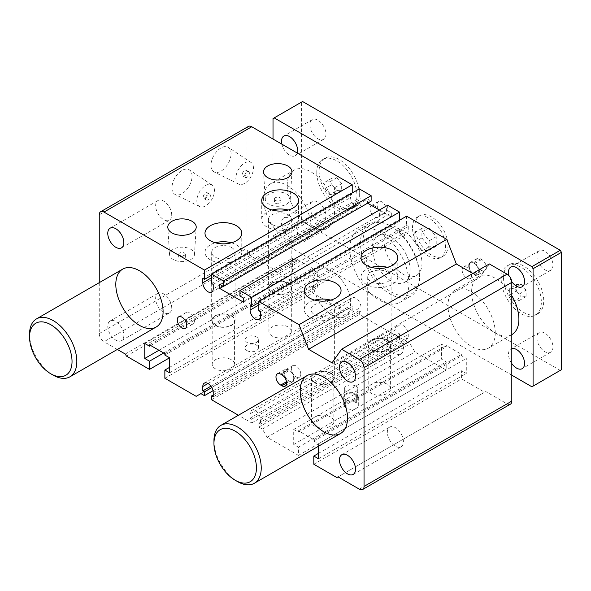 <?xml version="1.0" encoding="UTF-8"?>
<svg xmlns="http://www.w3.org/2000/svg" width="591" height="591" viewBox="0 0 591 591"><rect width="100%" height="100%" fill="white"/><g stroke="black" fill="none" stroke-linecap="round" stroke-linejoin="round"><path stroke-width="0.44" stroke-dasharray="2.96 2.22" d="M300.804 374.162A6.686 3.864 -120 0 0 297.886 367.432A6.686 3.864 -120 0 0 292.73 365.637A6.686 3.864 -120 0 0 292.73 373.357A6.686 3.864 -120 0 0 299.415 377.221A6.686 3.864 -120 0 0 300.804 374.162M293.712 378.255A6.686 3.864 60 0 1 292.323 381.313A6.686 3.864 60 0 1 288.984 380.981A6.686 3.864 60 0 1 284.611 375.093A6.686 3.864 60 0 1 285.638 369.73A6.686 3.864 60 0 1 288.984 370.062A6.686 3.864 60 0 1 293.712 378.255M280.112 200.475A3.347 1.928 180 0 1 281.094 201.834A3.347 1.928 180 0 1 277.748 203.769A3.347 1.928 180 0 1 274.409 201.834A3.347 1.928 180 0 1 276.47 200.054A3.347 1.928 180 0 1 280.112 200.475M184.37 255.748A3.347 1.928 180 0 1 185.345 257.115A3.347 1.928 180 0 1 182.006 259.043A3.347 1.928 180 0 1 178.659 257.115A3.347 1.928 180 0 1 180.72 255.334A3.347 1.928 180 0 1 184.37 255.748M210.374 195.695A3.347 1.928 120 0 0 209.679 194.166A3.347 1.928 120 0 0 206.34 196.094A3.347 1.928 120 0 0 206.34 199.957A3.347 1.928 120 0 0 208.911 199.056A3.347 1.928 120 0 0 210.374 195.695M249.38 173.17A3.347 1.928 120 0 0 248.685 171.641A3.347 1.928 120 0 0 245.346 173.569A3.347 1.928 120 0 0 245.346 177.433A3.347 1.928 120 0 0 247.925 176.539A3.347 1.928 120 0 0 249.38 173.17M355.767 386.1A6.686 3.864 180 0 1 357.725 388.834A6.686 3.864 180 0 1 353.595 392.402A6.686 3.864 180 0 1 346.311 391.56A6.686 3.864 180 0 1 344.354 388.834A6.686 3.864 180 0 1 348.483 385.266A6.686 3.864 180 0 1 355.767 386.1M288.984 370.062L288.393 369.722A6.686 3.864 -120 0 0 285.047 369.39A6.686 3.864 -120 0 0 284.02 374.753A6.686 3.864 -120 0 0 288.393 380.641L289.575 381.328A6.686 3.864 -120 0 0 292.914 381.653A6.686 3.864 -120 0 0 293.941 376.297A6.686 3.864 -120 0 0 289.575 370.409L288.984 370.062M171.715 215.006A11.369 6.56 -120 0 0 166.758 203.57A11.369 6.56 -120 0 0 157.996 200.519A11.369 6.56 -120 0 0 157.996 213.647A11.369 6.56 -120 0 0 169.366 220.214A11.369 6.56 -120 0 0 171.715 215.006M403.409 348.771A11.369 6.56 -120 0 0 398.445 337.328A11.369 6.56 -120 0 0 389.683 334.284A11.369 6.56 -120 0 0 389.683 347.412A11.369 6.56 -120 0 0 401.053 353.972A11.369 6.56 -120 0 0 403.409 348.771M403.409 441.588A11.369 6.56 -120 0 0 398.445 430.145A11.369 6.56 -120 0 0 389.683 427.101A11.369 6.56 -120 0 0 389.683 440.229A11.369 6.56 -120 0 0 401.053 446.789A11.369 6.56 -120 0 0 403.409 441.588M171.715 307.822A11.369 6.56 -120 0 0 166.758 296.387A11.369 6.56 -120 0 0 157.996 293.335A11.369 6.56 -120 0 0 157.996 306.463A11.369 6.56 -120 0 0 169.366 313.031A11.369 6.56 -120 0 0 171.715 307.822M194.417 320.928A6.686 3.864 -120 0 0 191.499 314.198A6.686 3.864 -120 0 0 186.342 312.403A6.686 3.864 -120 0 0 186.342 320.13A6.686 3.864 -120 0 0 193.028 323.986A6.686 3.864 -120 0 0 194.417 320.928M280.112 197.741A3.347 1.928 180 0 1 281.094 199.108A3.347 1.928 180 0 1 277.748 201.036A3.347 1.928 180 0 1 274.409 199.108A3.347 1.928 180 0 1 276.47 197.32A3.347 1.928 180 0 1 280.112 197.741M184.37 253.022A3.347 1.928 180 0 1 185.345 254.389A3.347 1.928 180 0 1 182.006 256.317A3.347 1.928 180 0 1 178.659 254.389A3.347 1.928 180 0 1 180.72 252.601A3.347 1.928 180 0 1 184.37 253.022M208.01 194.328A3.347 1.928 120 0 0 207.315 192.799A3.347 1.928 120 0 0 203.969 194.727A3.347 1.928 120 0 0 203.969 198.591A3.347 1.928 120 0 0 206.547 197.697A3.347 1.928 120 0 0 208.01 194.328M247.016 171.804A3.347 1.928 120 0 0 246.321 170.274A3.347 1.928 120 0 0 242.982 172.21A3.347 1.928 120 0 0 242.982 176.066A3.347 1.928 120 0 0 245.56 175.172A3.347 1.928 120 0 0 247.016 171.804M346.311 399.752A6.686 3.864 0 0 0 353.595 400.587A6.686 3.864 0 0 0 357.725 397.026A6.686 3.864 0 0 0 355.767 394.293A6.686 3.864 0 0 0 348.483 393.458A6.686 3.864 0 0 0 344.354 397.026A6.686 3.864 0 0 0 346.311 399.752L345.72 399.413A6.686 3.864 180 0 1 343.763 396.679A6.686 3.864 180 0 1 347.892 393.118A6.686 3.864 180 0 1 355.176 393.953L356.358 394.633A6.686 3.864 180 0 1 358.316 397.366A6.686 3.864 180 0 1 354.186 400.934A6.686 3.864 180 0 1 346.902 400.092L346.311 399.752M256.472 336.966A6.686 3.864 180 0 1 258.43 339.692A6.686 3.864 180 0 1 254.307 343.26A6.686 3.864 180 0 1 247.016 342.425A6.686 3.864 180 0 1 245.058 339.692A6.686 3.864 180 0 1 249.188 336.131A6.686 3.864 180 0 1 256.472 336.966M123.844 335.466A11.369 6.56 60 0 1 121.487 340.667A11.369 6.56 60 0 1 110.125 334.107A11.369 6.56 60 0 1 110.125 320.979A11.369 6.56 60 0 1 118.88 324.023A11.369 6.56 60 0 1 123.844 335.466M286.561 194.018A12.455 7.195 180 0 1 290.203 199.374A12.455 7.195 180 0 1 277.748 206.296A12.455 7.195 180 0 1 265.3 199.374A12.455 7.195 180 0 1 272.769 192.511A12.455 7.195 180 0 1 286.561 194.018M190.812 249.299A12.455 7.195 180 0 1 194.454 254.655A12.455 7.195 180 0 1 182.006 261.577A12.455 7.195 180 0 1 169.551 254.655A12.455 7.195 180 0 1 177.019 247.792A12.455 7.195 180 0 1 190.812 249.299M214.452 190.605A12.455 7.195 120 0 0 212.103 185.049A12.455 7.195 120 0 0 199.418 192.097A12.455 7.195 120 0 0 199.647 206.606A12.455 7.195 120 0 0 209.162 202.986A12.455 7.195 120 0 0 214.452 190.605M253.465 168.088A12.455 7.195 120 0 0 251.109 162.525A12.455 7.195 120 0 0 238.424 169.573A12.455 7.195 120 0 0 238.661 184.089A12.455 7.195 120 0 0 248.176 180.462A12.455 7.195 120 0 0 253.465 168.088M356.358 402.826L355.176 402.139A6.686 3.864 0 0 0 347.892 401.304A6.686 3.864 0 0 0 343.763 404.872A6.686 3.864 0 0 0 345.72 407.598L346.902 408.285A6.686 3.864 0 0 0 354.186 409.12A6.686 3.864 0 0 0 358.316 405.552A6.686 3.864 0 0 0 356.358 402.826L356.358 394.633M247.016 350.618A6.686 3.864 0 0 0 254.307 351.453A6.686 3.864 0 0 0 258.43 347.885A6.686 3.864 0 0 0 256.472 345.159A6.686 3.864 0 0 0 249.188 344.317A6.686 3.864 0 0 0 245.058 347.885A6.686 3.864 0 0 0 247.016 350.618M231.295 359.69A11.199 6.464 0 0 0 219.091 358.294A11.199 6.464 0 0 0 212.176 364.263A11.199 6.464 0 0 0 223.376 370.734A11.199 6.464 0 0 0 234.575 364.263A11.199 6.464 0 0 0 231.295 359.69M231.295 316.015A11.199 6.464 180 0 1 234.575 320.588A11.199 6.464 180 0 1 223.376 327.052A11.199 6.464 180 0 1 212.176 320.588A11.199 6.464 180 0 1 219.091 314.611A11.199 6.464 180 0 1 231.295 316.015M231.65 315.808A11.702 6.76 180 0 1 235.078 320.588A11.702 6.76 180 0 1 223.376 327.34A11.702 6.76 180 0 1 211.674 320.588A11.702 6.76 180 0 1 218.899 314.346A11.702 6.76 180 0 1 231.65 315.808M387.327 384.261A11.199 6.464 0 0 0 375.122 382.857A11.199 6.464 0 0 0 368.208 388.834A11.199 6.464 0 0 0 379.407 395.298A11.199 6.464 0 0 0 390.607 388.834A11.199 6.464 0 0 0 387.327 384.261M387.327 340.586A11.199 6.464 180 0 1 390.607 345.151A11.199 6.464 180 0 1 379.407 351.623A11.199 6.464 180 0 1 368.208 345.151A11.199 6.464 180 0 1 375.122 339.182A11.199 6.464 180 0 1 387.327 340.586M231.65 247.563A11.702 6.76 180 0 1 235.078 252.335A11.702 6.76 180 0 1 223.376 259.094A11.702 6.76 180 0 1 211.674 252.335A11.702 6.76 180 0 1 218.899 246.1A11.702 6.76 180 0 1 231.65 247.563M387.681 340.379A11.702 6.76 180 0 1 391.109 345.151A11.702 6.76 180 0 1 379.407 351.911A11.702 6.76 180 0 1 367.705 345.151A11.702 6.76 180 0 1 374.93 338.916A11.702 6.76 180 0 1 387.681 340.379M231.391 242.783A18.387 10.616 180 0 1 236.378 244.829A18.387 10.616 180 0 1 241.763 252.335A18.387 10.616 180 0 1 223.376 262.958A18.387 10.616 180 0 1 204.988 252.335A18.387 10.616 180 0 1 215.36 242.783M387.681 272.133A11.702 6.76 180 0 1 391.109 276.906A11.702 6.76 180 0 1 379.407 283.665A11.702 6.76 180 0 1 367.705 276.906A11.702 6.76 180 0 1 374.93 270.663A11.702 6.76 180 0 1 387.681 272.133M99.258 282.661L99.258 333.553A6.686 3.864 -120 0 0 103.986 341.746L251.744 256.435L273.02 268.72L274.202 270.767L297.258 284.072L297.258 275.886L292.53 273.153L292.53 258.141L297.258 260.867L297.258 259.508L312.624 268.38L312.624 269.74L317.352 272.473L317.352 287.485L312.624 284.759L312.624 292.944L343.947 311.029L348.675 308.303L352.221 310.349L352.221 306.53L350.566 305.569L350.566 301.203A7.358 4.248 60 0 1 352.088 297.834A7.358 4.248 60 0 1 357.762 299.807A7.358 4.248 60 0 1 360.968 307.209L360.968 311.575L359.313 310.622L359.313 314.442L399.509 337.646L399.509 333.826L397.854 332.873L397.854 328.5A7.358 4.248 60 0 1 399.376 325.139A7.358 4.248 60 0 1 405.042 327.104A7.358 4.248 60 0 1 408.255 334.506L408.255 338.879L406.601 337.919L406.601 341.746L410.147 343.792L414.875 351.977L446.198 370.062L446.198 361.877L441.47 359.143L441.47 344.132L446.198 346.858L446.198 345.499L461.564 354.371L461.564 355.73L466.292 358.464L466.292 373.475L461.564 370.749L461.564 378.934L484.613 392.247L485.795 391.56L507.078 403.845A6.686 3.864 -120 0 0 510.417 404.178M117.321 349.444L103.986 341.746M318.534 446.205L318.534 443.775L313.806 441.041L313.806 439.674L298.44 430.802L298.44 432.169L293.712 429.443L293.712 444.454L298.44 447.188L298.44 455.373L267.11 437.288L262.382 429.096L258.836 427.049L258.836 423.23L260.491 424.183L260.491 419.817A7.358 4.248 -120 0 0 257.284 412.415A7.358 4.248 -120 0 0 251.611 410.442A7.358 4.248 -120 0 0 250.089 413.811L250.089 418.177L251.744 419.137L251.744 422.957L238.402 415.251M387.43 267.354A18.387 10.616 180 0 1 392.409 269.4A18.387 10.616 180 0 1 397.802 276.906A18.387 10.616 180 0 1 379.407 287.522A18.387 10.616 180 0 1 361.02 276.906A18.387 10.616 180 0 1 371.392 267.354M330.591 417.017A11.199 6.464 0 0 0 318.386 415.621A11.199 6.464 0 0 0 311.472 421.59A11.199 6.464 0 0 0 322.671 428.061A11.199 6.464 0 0 0 333.871 421.59A11.199 6.464 0 0 0 330.591 417.017M330.591 373.342A11.199 6.464 180 0 1 333.871 377.915A11.199 6.464 180 0 1 322.671 384.379A11.199 6.464 180 0 1 311.472 377.915A11.199 6.464 180 0 1 318.386 371.938A11.199 6.464 180 0 1 330.591 373.342M330.945 373.135A11.702 6.76 180 0 1 334.373 377.915A11.702 6.76 180 0 1 322.671 384.667A11.702 6.76 180 0 1 310.969 377.915A11.702 6.76 180 0 1 318.194 371.673A11.702 6.76 180 0 1 330.945 373.135M330.945 304.89A11.702 6.76 180 0 1 334.373 309.662A11.702 6.76 180 0 1 322.671 316.421A11.702 6.76 180 0 1 310.969 309.662A11.702 6.76 180 0 1 318.194 303.427A11.702 6.76 180 0 1 330.945 304.89M330.687 300.11A18.387 10.616 180 0 1 335.673 302.156A18.387 10.616 180 0 1 341.059 309.662A18.387 10.616 180 0 1 322.671 320.285A18.387 10.616 180 0 1 304.284 309.662A18.387 10.616 180 0 1 314.656 300.11M192.053 176.244A14.206 8.208 120 0 0 189.364 169.898A14.206 8.208 120 0 0 174.899 177.943A14.206 8.208 120 0 0 175.165 194.491A14.206 8.208 120 0 0 186.017 190.361A14.206 8.208 120 0 0 192.053 176.244M231.059 153.719A14.206 8.208 120 0 0 228.377 147.381A14.206 8.208 120 0 0 213.905 155.418A14.206 8.208 120 0 0 214.171 171.974A14.206 8.208 120 0 0 225.031 167.837A14.206 8.208 120 0 0 231.059 153.719M251.744 422.957L399.509 337.646M211.556 399.752L359.313 314.442M213.211 394.973L359.313 310.622M251.744 419.137L399.509 333.826M213.211 396.886L360.968 311.575M250.089 418.177L397.854 332.873M338.037 476.871L485.795 391.56M336.855 477.558L484.613 392.247M313.806 464.245L461.564 378.934M210.906 386.204L350.566 305.569M164.859 378.255L312.624 292.944M169.587 367.336L312.624 284.759M318.534 453.327L461.564 370.749M260.491 424.183L408.255 338.879M211.8 387.6L352.221 306.53M169.587 372.795L317.352 287.485M223.258 286.391L367.469 203.134L367.469 199.034L371.133 201.154M219.712 284.345L367.469 199.034M318.534 458.786L466.292 373.475M258.836 423.23L406.601 337.919M213.004 390.725L352.221 310.349M297.258 284.072L317.352 272.473M243.588 302.23L391.345 216.919L379.407 210.027M318.534 443.775L466.292 358.464M258.836 427.049L406.601 341.746M200.918 393.613L348.675 308.303M164.859 355.051L312.624 269.74M243.588 298.13L391.345 212.826L391.345 216.919M313.806 441.041L461.564 355.73M262.382 429.096L410.147 343.792M196.19 396.339L343.947 311.029M164.859 353.684L312.624 268.38M239.924 296.017L387.681 210.706L391.345 212.826M313.806 439.674L461.564 354.371M288.039 326.934A11.199 6.464 0 0 0 275.827 325.53A11.199 6.464 0 0 0 268.912 331.507A11.199 6.464 0 0 0 280.112 337.971A11.199 6.464 0 0 0 291.319 331.507A11.199 6.464 0 0 0 288.039 326.934M359.313 188.869L359.313 198.148L360.968 199.108L360.968 203.474A7.358 4.248 60 0 1 359.446 206.843A7.358 4.248 60 0 1 353.78 204.87A7.358 4.248 60 0 1 350.566 197.468L350.566 193.102L352.221 194.055L352.221 192.962M211.556 283.458L359.313 198.148M149.493 344.812L297.258 259.508M387.681 205.247L387.681 210.706M489.341 263.941L479.789 277.534L472.793 273.493M332.031 362.844L479.789 277.534M298.44 430.802L446.198 345.499M267.11 437.288L414.875 351.977M213.211 284.411L360.968 199.108M150.675 345.499L297.258 260.867M298.44 432.169L446.198 346.858M144.765 343.452L292.53 258.141M258.836 302.57L399.509 221.352L399.509 220.266M293.712 429.443L441.47 344.132M158.949 350.271L292.53 273.153M250.089 305.71L397.854 220.399L399.509 221.352M293.712 444.454L441.47 359.143M288.039 283.252A11.199 6.464 180 0 1 291.319 287.824A11.199 6.464 180 0 1 280.112 294.296A11.199 6.464 180 0 1 268.912 287.824A11.199 6.464 180 0 1 275.827 281.855A11.199 6.464 180 0 1 288.039 283.252M202.809 278.405L350.566 193.102M163.677 353.004L297.258 275.886M260.491 311.716L408.255 226.405L408.255 230.771A7.358 4.248 60 0 1 406.726 234.139A7.358 4.248 60 0 1 401.06 232.167A7.358 4.248 60 0 1 397.854 224.765L397.854 220.399M298.44 447.188L446.198 361.877M288.393 283.052A11.702 6.76 180 0 1 291.814 287.824A11.702 6.76 180 0 1 280.112 294.584A11.702 6.76 180 0 1 268.41 287.824A11.702 6.76 180 0 1 275.635 281.589A11.702 6.76 180 0 1 288.393 283.052M211.556 275.266L352.221 194.055M298.44 455.373L446.198 370.062M288.393 214.799A11.702 6.76 180 0 1 291.814 219.579A11.702 6.76 180 0 1 280.112 226.338A11.702 6.76 180 0 1 268.41 219.579A11.702 6.76 180 0 1 275.635 213.336A11.702 6.76 180 0 1 288.393 214.799M126.444 356.077L274.202 270.767M288.135 210.027A18.387 10.616 180 0 1 293.121 212.073A18.387 10.616 180 0 1 298.507 219.579A18.387 10.616 180 0 1 280.112 230.195A18.387 10.616 180 0 1 261.724 219.579A18.387 10.616 180 0 1 272.096 210.027M125.262 354.031L273.02 268.72M258.836 310.755L406.601 225.452L408.255 226.405M406.601 216.166L406.601 225.452M248.405 126.43A6.686 3.864 -120 0 0 247.016 129.495L247.016 248.242A6.686 3.864 -120 0 0 251.744 256.435M495.251 332.873A33.436 19.304 -120 0 0 480.66 299.223A33.436 19.304 -120 0 0 454.893 290.262A33.436 19.304 -120 0 0 447.971 305.569A33.436 19.304 -120 0 0 462.568 339.219A33.436 19.304 -120 0 0 488.329 348.173A33.436 19.304 -120 0 0 495.251 332.873M310.851 226.405A33.436 19.304 -120 0 0 296.254 192.755A33.436 19.304 -120 0 0 270.493 183.801A33.436 19.304 -120 0 0 263.564 199.108A33.436 19.304 -120 0 0 278.162 232.751A33.436 19.304 -120 0 0 303.922 241.712A33.436 19.304 -120 0 0 310.851 226.405M349.857 248.929A41.791 24.128 -120 0 0 368.097 290.986A41.791 24.128 -120 0 0 400.306 302.186A41.791 24.128 -120 0 0 408.965 283.052A41.791 24.128 -120 0 0 390.717 240.988A41.791 24.128 -120 0 0 358.515 229.796A41.791 24.128 -120 0 0 349.857 248.929M419.603 276.906A41.791 24.128 -120 0 0 390.053 225.725A41.791 24.128 -120 0 0 369.153 223.649A41.791 24.128 -120 0 0 369.153 271.912A41.791 24.128 -120 0 0 410.944 296.039A41.791 24.128 -120 0 0 419.603 276.906L419.603 275.546A40.122 23.167 -120 0 0 391.235 226.405A40.122 23.167 -120 0 0 362.859 242.783A40.122 23.167 -120 0 0 391.227 291.924A40.122 23.167 -120 0 0 419.603 275.546M372.315 248.242A26.75 15.44 -120 0 0 383.995 275.162A26.75 15.44 -120 0 0 404.606 282.328A26.75 15.44 -120 0 0 410.147 270.08A26.75 15.44 -120 0 0 398.467 243.167A26.75 15.44 -120 0 0 377.856 236.001A26.75 15.44 -120 0 0 372.315 248.242M351.039 304.21A26.75 15.44 60 0 1 345.499 316.451A26.75 15.44 60 0 1 318.756 301.011A26.75 15.44 60 0 1 318.756 270.124A26.75 15.44 60 0 1 339.367 277.29A26.75 15.44 60 0 1 351.039 304.21A26.75 15.44 60 0 1 345.499 316.451A26.75 15.44 60 0 1 318.756 301.011A26.75 15.44 60 0 1 318.756 270.124A26.75 15.44 60 0 1 339.367 277.29A26.75 15.44 60 0 1 351.039 304.21M237.597 481.628A33.436 19.304 60 0 1 213.957 440.679M53.19 375.159A33.436 19.304 60 0 1 29.55 334.218M462.155 270.08A6.686 3.864 60 0 1 463.543 267.021A6.686 3.864 60 0 1 470.229 270.885A6.686 3.864 60 0 1 470.229 278.605A6.686 3.864 60 0 1 465.073 276.81A6.686 3.864 60 0 1 462.155 270.08M514.17 301.07L509.353 295.079L509.353 288.667L514.17 288.238L518.979 294.222L518.979 300.634L514.17 301.07L521.262 296.97L526.071 296.542L526.071 290.129L518.979 294.222M329.763 194.602L324.954 188.618L324.954 182.198L329.763 181.769L334.572 187.761L334.572 194.173L329.763 194.602L336.855 190.509L341.664 190.08L341.664 183.661L334.572 187.761M511.969 334.528A33.436 19.304 60 0 1 486.208 325.567A33.436 19.304 60 0 1 471.611 291.924A33.436 19.304 60 0 1 478.54 276.618A33.436 19.304 60 0 1 511.806 295.633M421.967 263.261A26.75 15.44 60 0 1 416.426 275.502A26.75 15.44 60 0 1 389.676 260.062A26.75 15.44 60 0 1 389.676 229.175A26.75 15.44 60 0 1 410.287 236.341A26.75 15.44 60 0 1 421.967 263.261M287.211 185.456A33.436 19.304 60 0 1 294.133 170.149A33.436 19.304 60 0 1 319.894 179.11A33.436 19.304 60 0 1 334.491 212.753A33.436 19.304 60 0 1 327.569 228.06A33.436 19.304 60 0 1 301.802 219.106A33.436 19.304 60 0 1 287.211 185.456M469.247 265.987A6.686 3.864 -120 0 0 473.975 274.18A6.686 3.864 -120 0 0 477.321 274.512A6.686 3.864 -120 0 0 478.348 269.149A6.686 3.864 -120 0 0 473.975 263.261A6.686 3.864 -120 0 0 470.635 262.929A6.686 3.864 -120 0 0 469.247 265.987M526.071 290.129L521.262 284.145L516.445 284.574L509.353 288.667M521.262 284.145L514.17 288.238M526.071 296.542L518.979 300.634M516.445 284.574L516.445 290.986L509.353 295.079M341.664 190.08L334.572 194.173M341.664 183.661L336.855 177.677L332.046 178.105L332.046 184.525L324.954 188.618M332.046 178.105L324.954 182.198M516.445 290.986L521.262 296.97M336.855 177.677L329.763 181.769M332.046 184.525L336.855 190.509M511.806 375.182L274.202 238.01L273.02 235.964L273.02 139.048M297.613 232.411A11.369 6.56 60 0 1 295.256 237.619A11.369 6.56 60 0 1 286.495 234.568A11.369 6.56 60 0 1 281.53 223.132A11.369 6.56 60 0 1 283.887 217.924A11.369 6.56 60 0 1 292.648 220.975A11.369 6.56 60 0 1 297.613 232.411M297.251 153.039A11.369 6.56 60 0 1 295.256 155.721A11.369 6.56 60 0 1 281.892 144.167M511.762 281.626A11.369 6.56 60 0 1 508.984 275.746M511.806 363.583A11.369 6.56 60 0 1 508.496 354.164A11.369 6.56 60 0 1 510.846 348.963A11.369 6.56 60 0 1 511.806 348.572M473.975 263.261L474.566 263.601A6.686 3.864 60 0 1 478.939 269.489A6.686 3.864 60 0 1 477.912 274.852A6.686 3.864 60 0 1 474.566 274.52L473.384 273.84A6.686 3.864 60 0 1 469.018 267.945A6.686 3.864 60 0 1 470.044 262.589A6.686 3.864 60 0 1 473.384 262.914L473.975 263.261M369.951 208.66A6.686 3.864 60 0 1 371.34 205.602A6.686 3.864 60 0 1 378.026 209.458A6.686 3.864 60 0 1 378.026 217.185A6.686 3.864 60 0 1 372.869 215.39A6.686 3.864 60 0 1 369.951 208.66M501.161 278.952A28.42 16.408 60 0 1 507.048 265.943A28.42 16.408 60 0 1 535.468 282.35A28.42 16.408 60 0 1 535.468 315.166A28.42 16.408 60 0 1 513.572 307.556A28.42 16.408 60 0 1 501.161 278.952M316.761 172.491A28.42 16.408 60 0 1 322.649 159.481A28.42 16.408 60 0 1 351.061 175.889A28.42 16.408 60 0 1 351.061 208.704A28.42 16.408 60 0 1 329.165 201.088A28.42 16.408 60 0 1 316.761 172.491M319.125 171.124A28.42 16.408 -120 0 0 331.529 199.728A28.42 16.408 -120 0 0 353.425 207.338A28.42 16.408 -120 0 0 353.425 174.522A28.42 16.408 -120 0 0 325.013 158.115A28.42 16.408 -120 0 0 319.125 171.124M503.525 277.593A28.42 16.408 -120 0 0 515.936 306.19A28.42 16.408 -120 0 0 537.832 313.806A28.42 16.408 -120 0 0 537.832 280.991A28.42 16.408 -120 0 0 509.412 264.583A28.42 16.408 -120 0 0 503.525 277.593M273.02 235.964L301.395 219.579L302.577 221.632L274.202 238.01M302.577 221.632L560.268 370.409L531.9 386.787M560.268 370.409L561.45 369.722M536.864 337.786A11.369 6.56 -120 0 0 541.821 349.222A11.369 6.56 -120 0 0 550.583 352.273A11.369 6.56 -120 0 0 550.583 339.145A11.369 6.56 -120 0 0 539.214 332.578A11.369 6.56 -120 0 0 536.864 337.786M536.864 255.888A11.369 6.56 -120 0 0 541.821 267.324A11.369 6.56 -120 0 0 550.583 270.375A11.369 6.56 -120 0 0 550.583 257.248A11.369 6.56 -120 0 0 539.214 250.68A11.369 6.56 -120 0 0 536.864 255.888M309.906 124.856A11.369 6.56 -120 0 0 314.863 136.292A11.369 6.56 -120 0 0 323.624 139.336A11.369 6.56 -120 0 0 323.624 126.215A11.369 6.56 -120 0 0 312.255 119.648A11.369 6.56 -120 0 0 309.906 124.856M301.395 219.579L301.395 102.199L302.577 101.512M301.395 102.199L273.02 118.577M309.906 206.754A11.369 6.56 -120 0 0 314.863 218.19A11.369 6.56 -120 0 0 323.624 221.233A11.369 6.56 -120 0 0 323.624 208.113A11.369 6.56 -120 0 0 312.255 201.546A11.369 6.56 -120 0 0 309.906 206.754M481.658 270.427A6.686 3.864 -120 0 0 485.004 270.759A6.686 3.864 -120 0 0 486.031 265.396A6.686 3.864 -120 0 0 481.658 259.508L480.476 258.821A6.686 3.864 -120 0 0 477.136 258.489A6.686 3.864 -120 0 0 476.11 263.852A6.686 3.864 -120 0 0 480.476 269.74L481.658 270.427L474.566 274.52M377.043 204.567A6.686 3.864 -120 0 0 379.961 211.297A6.686 3.864 -120 0 0 385.118 213.085A6.686 3.864 -120 0 0 385.118 205.365A6.686 3.864 -120 0 0 378.432 201.501A6.686 3.864 -120 0 0 377.043 204.567M414.875 226.405A23.404 13.512 -120 0 0 425.092 249.956A23.404 13.512 -120 0 0 443.124 256.228A23.404 13.512 -120 0 0 443.124 229.205A23.404 13.512 -120 0 0 419.721 215.693A23.404 13.512 -120 0 0 414.875 226.405M412.511 227.771A23.404 13.512 60 0 1 417.357 217.06A23.404 13.512 60 0 1 440.76 230.571A23.404 13.512 60 0 1 440.76 257.595A23.404 13.512 60 0 1 422.728 251.323A23.404 13.512 60 0 1 412.511 227.771M421.893 237.966L429.059 246.883L436.224 246.24L436.224 236.688L429.059 227.771L421.893 228.407L421.893 237.966L414.801 242.059L414.801 232.507L421.967 231.864L429.132 240.781L429.132 250.333L421.967 250.976L414.801 242.059M436.224 236.688L429.132 240.781M429.059 227.771L421.967 231.864M421.893 228.407L414.801 232.507M436.224 246.24L429.132 250.333M429.059 246.883L421.967 250.976M286.495 381.734L288.393 380.641M280.703 374.162L288.393 369.722M281.885 374.842L289.575 370.409M286.62 383.034L289.575 381.328M355.176 402.139L355.176 393.953M345.72 407.598L345.72 399.413M346.902 408.285L346.902 400.092M213.211 392.52L360.968 307.209M250.089 413.811L397.854 328.5M208.01 383.507L350.566 301.203M260.491 419.817L408.255 334.506M359.313 489.156L507.078 403.845M213.211 288.785L360.968 203.474M211.556 277.726L350.566 197.468M258.836 305.022L397.854 224.765M260.491 316.082L408.255 230.771M99.258 333.553L247.016 248.242M99.258 214.799L247.016 129.495M481.658 259.508L474.566 263.601M480.476 258.821L473.384 262.914M480.476 269.74L473.384 273.84M292.323 381.313L299.415 377.221M285.638 369.73L292.73 365.637M274.409 199.108L274.409 201.834M281.094 199.108L281.094 201.834M178.659 254.389L178.659 257.115M185.345 254.389L185.345 257.115M203.969 198.591L206.34 199.957M207.315 192.799L209.679 194.166M242.982 176.066L245.346 177.433M246.321 170.274L248.685 171.641M357.725 397.026L357.725 388.834M344.354 397.026L344.354 388.834M121.487 247.851L169.366 220.214M110.125 228.163L157.996 200.519M353.174 381.616L401.053 353.972M341.812 361.928L389.683 334.284M277.364 373.83L285.047 369.39M353.174 474.433L401.053 446.789M341.812 454.745L389.683 427.101M285.231 386.093L292.914 381.653M121.487 340.667L169.366 313.031M110.125 320.979L157.996 293.335M185.345 328.426L193.028 323.986M178.659 316.842L186.342 312.403M343.763 404.872L343.763 396.679M358.316 405.552L358.316 397.366M258.43 347.885L258.43 339.692M245.058 347.885L245.058 339.692M212.176 320.588L212.176 364.263M234.575 320.588L234.575 364.263M368.208 345.151L368.208 388.834M390.607 345.151L390.607 388.834M211.674 252.335L211.674 320.588M235.078 252.335L235.078 320.588M367.705 276.906L367.705 345.151M391.109 276.906L391.109 345.151M204.988 233.231L204.988 252.335M241.763 233.231L241.763 252.335M361.02 257.794L361.02 276.906M397.802 257.794L397.802 276.906M311.472 377.915L311.472 421.59M333.871 377.915L333.871 421.59M310.969 309.662L310.969 377.915M334.373 309.662L334.373 377.915M304.284 290.558L304.284 309.662M341.059 290.558L341.059 309.662M290.203 199.374L291.954 172.114M265.3 199.374L263.549 172.114M194.454 254.655L196.205 227.387M169.551 254.655L167.8 227.387M212.103 185.049L189.364 169.898M199.647 206.606L175.165 194.491M251.109 162.525L228.377 147.381M238.661 184.089L214.171 171.974M204.331 383.145L352.088 297.834M251.611 410.442L399.376 325.139M211.689 292.146L359.446 206.843M268.912 287.824L268.912 331.507M291.319 287.824L291.319 331.507M258.969 319.45L406.726 234.139M268.41 219.579L268.41 287.824M291.814 219.579L291.814 287.824M261.724 200.467L261.724 219.579M298.507 200.467L298.507 219.579M511.806 334.624L488.329 348.173M478.54 276.618L454.893 290.262M327.569 228.06L303.922 241.712M294.133 170.149L270.493 183.801M369.153 223.649L358.515 229.796M410.944 296.039L400.306 302.186M391.235 226.405L390.053 225.725M416.426 275.502L404.606 282.328M389.676 229.175L377.856 236.001M470.635 262.929L463.543 267.021M477.321 274.512L470.229 278.605M325.013 158.115L322.649 159.481M353.425 207.338L351.061 208.704M509.412 264.583L507.048 265.943M537.832 313.806L535.468 315.166M539.214 332.578L510.846 348.963M550.583 352.273L522.215 368.651M539.214 250.68L510.846 267.066M550.583 270.375L522.215 286.753M312.255 119.648L283.887 136.026M323.624 139.336L295.256 155.721M312.255 201.546L283.887 217.924M323.624 221.233L295.256 237.619M485.004 270.759L477.912 274.852M477.136 258.489L470.044 262.589M378.432 201.501L371.34 205.602M385.118 213.085L378.026 217.185M419.721 215.693L417.357 217.06M443.124 256.228L440.76 257.595"/><path stroke-width="0.89" d="M123.844 242.65A11.369 6.56 60 0 1 121.487 247.851A11.369 6.56 60 0 1 110.125 241.291A11.369 6.56 60 0 1 110.125 228.163A11.369 6.56 60 0 1 118.88 231.207A11.369 6.56 60 0 1 123.844 242.65M355.531 376.408A11.369 6.56 60 0 1 353.174 381.616A11.369 6.56 60 0 1 341.812 375.049A11.369 6.56 60 0 1 341.812 361.928A11.369 6.56 60 0 1 350.566 364.972A11.369 6.56 60 0 1 355.531 376.408M280.703 385.081A6.686 3.864 60 0 1 276.337 379.186A6.686 3.864 60 0 1 277.364 373.83A6.686 3.864 60 0 1 280.703 374.162L281.885 374.842A6.686 3.864 60 0 1 286.258 380.737A6.686 3.864 60 0 1 285.231 386.093A6.686 3.864 60 0 1 281.885 385.76L280.703 385.081L286.495 381.734M355.531 469.224A11.369 6.56 60 0 1 353.174 474.433A11.369 6.56 60 0 1 341.812 467.865A11.369 6.56 60 0 1 341.812 454.745A11.369 6.56 60 0 1 350.566 457.789A11.369 6.56 60 0 1 355.531 469.224M186.734 325.36A6.686 3.864 60 0 1 185.345 328.426A6.686 3.864 60 0 1 178.659 324.562A6.686 3.864 60 0 1 178.659 316.842A6.686 3.864 60 0 1 183.808 318.63A6.686 3.864 60 0 1 186.734 325.36M215.36 242.783A18.387 10.616 180 0 1 231.391 242.783M236.378 225.725A18.387 10.616 180 0 1 241.763 233.231A18.387 10.616 180 0 1 223.376 243.847A18.387 10.616 180 0 1 204.988 233.231A18.387 10.616 180 0 1 216.336 223.42A18.387 10.616 180 0 1 236.378 225.725M318.534 446.205L318.534 458.786L313.806 456.053L313.806 464.245L336.855 477.558L338.037 476.871L359.313 489.156A6.686 3.864 60 0 0 362.66 489.488A6.686 3.864 60 0 0 364.041 486.423L364.041 367.676A6.686 3.864 -120 0 0 359.313 359.483L341.583 349.251L332.031 362.844L308.583 349.303L299.031 324.681L258.836 301.476L258.836 310.755L260.491 311.716L260.491 316.082A7.358 4.248 60 0 1 258.969 319.45A7.358 4.248 60 0 1 253.303 317.478A7.358 4.248 60 0 1 250.089 310.076L250.089 305.71L251.744 306.663L251.744 297.384L239.924 290.558L239.924 296.017L243.588 298.13L243.588 302.23L219.712 288.438L219.712 284.345L223.376 286.465L223.376 280.998L211.556 274.18L211.556 283.458L213.211 284.411L213.211 288.785A7.358 4.248 60 0 1 211.689 292.146A7.358 4.248 60 0 1 206.015 290.181A7.358 4.248 60 0 1 202.809 282.779L202.809 278.405L204.464 279.366L204.464 270.08L103.986 212.073A6.686 3.864 -120 0 0 100.64 211.741A6.686 3.864 -120 0 0 99.258 214.799L99.258 282.661M149.493 369.382L169.587 357.784L164.859 355.051L164.859 353.684L149.493 344.812L149.493 346.178L144.765 343.452L144.765 358.464L149.493 361.19L149.493 369.382L126.444 356.077L125.262 354.031L117.321 349.444M169.587 357.784L169.587 372.795L164.859 370.062L164.859 378.255L196.19 396.339L200.918 393.613L204.464 395.66L204.464 391.833L211.8 387.6M238.402 415.251L211.556 399.752L211.556 395.933L213.211 396.886L213.211 392.52A7.358 4.248 -120 0 0 209.997 385.118A7.358 4.248 -120 0 0 204.331 383.145A7.358 4.248 -120 0 0 202.809 386.514L202.809 390.88L204.464 391.833M300.213 390.88A33.436 19.304 60 0 1 307.135 375.573A33.436 19.304 60 0 1 332.903 384.534A33.436 19.304 60 0 1 347.493 418.177A33.436 19.304 60 0 1 340.571 433.484A33.436 19.304 60 0 1 314.804 424.53A33.436 19.304 60 0 1 300.213 390.88M115.806 284.411A33.436 19.304 60 0 1 122.729 269.112A33.436 19.304 60 0 1 148.496 278.065A33.436 19.304 60 0 1 163.086 311.716A33.436 19.304 60 0 1 156.164 327.022A33.436 19.304 60 0 1 130.397 318.061A33.436 19.304 60 0 1 115.806 284.411M371.392 267.354A18.387 10.616 180 0 1 387.43 267.354M392.409 250.289A18.387 10.616 180 0 1 397.802 257.794A18.387 10.616 180 0 1 379.407 268.417A18.387 10.616 180 0 1 361.02 257.794A18.387 10.616 180 0 1 372.374 247.991A18.387 10.616 180 0 1 392.409 250.289M314.656 300.11A18.387 10.616 180 0 1 330.687 300.11M335.673 283.052A18.387 10.616 180 0 1 341.059 290.558A18.387 10.616 180 0 1 322.671 301.174A18.387 10.616 180 0 1 304.284 290.558A18.387 10.616 180 0 1 315.631 280.747A18.387 10.616 180 0 1 335.673 283.052M287.802 166.005A14.206 8.2 180 0 1 291.954 172.114A14.206 8.2 180 0 1 277.748 180.011A14.206 8.2 180 0 1 263.549 172.114A14.206 8.2 180 0 1 272.074 164.291A14.206 8.2 180 0 1 287.802 166.005M192.053 221.285A14.206 8.2 180 0 1 196.205 227.387A14.206 8.2 180 0 1 182.006 235.292A14.206 8.2 180 0 1 167.8 227.387A14.206 8.2 180 0 1 176.325 219.564A14.206 8.2 180 0 1 192.053 221.285M211.556 395.933L213.211 394.973M202.809 390.88L210.906 386.204M164.859 370.062L169.587 367.336M313.806 456.053L318.534 453.327M219.712 288.438L223.258 286.391M362.66 489.488L510.417 404.178A6.686 3.864 -120 0 0 511.806 401.119L511.806 282.365A6.686 3.864 -120 0 0 507.078 274.18L489.341 263.941L341.583 349.251M204.464 395.66L213.004 390.725M223.376 286.465L371.133 201.154L371.133 195.695L359.313 188.869L211.556 274.18M379.407 210.027L367.587 203.201M223.376 280.998L371.133 195.695M239.924 290.558L387.681 205.247L399.509 212.073L251.744 297.384M149.493 346.178L150.675 345.499M472.793 273.493L456.341 264L446.789 239.37L406.601 216.166L258.836 301.476M308.583 349.303L456.341 264M399.509 220.266L399.509 212.073M251.744 306.663L258.836 302.57M144.765 358.464L158.949 350.271M299.031 324.681L446.789 239.37M149.493 361.19L163.677 353.004M204.464 279.366L211.556 275.266M352.221 192.962L352.221 184.776L251.744 126.762A6.686 3.864 -120 0 0 248.405 126.43L100.64 211.741M204.464 270.08L352.221 184.776M272.096 210.027A18.387 10.616 180 0 1 288.135 210.027M293.121 192.962A18.387 10.616 180 0 1 298.507 200.467A18.387 10.616 180 0 1 280.112 211.09A18.387 10.616 180 0 1 261.724 200.467A18.387 10.616 180 0 1 273.079 190.664A18.387 10.616 180 0 1 293.121 192.962M256.435 467.976A30.038 17.346 60 0 1 235.196 480.239A30.038 17.346 60 0 1 213.957 443.449A30.038 17.346 60 0 1 235.196 431.186A30.038 17.346 60 0 1 256.435 467.976M72.036 361.515A30.038 17.346 60 0 1 50.789 373.778A30.038 17.346 60 0 1 29.55 336.988A30.038 17.346 60 0 1 50.789 324.725A30.038 17.346 60 0 1 72.036 361.515M213.957 443.449L213.957 440.679A33.436 19.304 60 0 1 220.879 425.372A33.436 19.304 60 0 1 246.646 434.333A33.436 19.304 60 0 1 261.237 467.976A33.436 19.304 60 0 1 254.315 483.283A33.436 19.304 60 0 1 237.597 481.628L235.196 480.239M29.55 336.988L29.55 334.218A33.436 19.304 60 0 1 36.472 318.911A33.436 19.304 60 0 1 62.24 327.865A33.436 19.304 60 0 1 76.83 361.515A33.436 19.304 60 0 1 69.908 376.822A33.436 19.304 60 0 1 53.19 375.159L50.789 373.778M511.806 295.633A33.436 19.304 60 0 1 518.898 319.221A33.436 19.304 60 0 1 511.969 334.528L511.806 334.624M273.02 139.048L273.02 118.577L274.202 117.89L531.9 266.667L533.082 268.72L533.082 386.1L531.9 386.787L511.806 375.182M281.892 144.167A11.369 6.56 60 0 1 281.53 141.234A11.369 6.56 60 0 1 283.887 136.026A11.369 6.56 60 0 1 292.648 139.077A11.369 6.56 60 0 1 297.613 150.513A11.369 6.56 60 0 1 297.251 153.039M508.984 275.746A11.369 6.56 60 0 1 508.496 272.266A11.369 6.56 60 0 1 510.846 267.066A11.369 6.56 60 0 1 519.607 270.109A11.369 6.56 60 0 1 524.572 281.545A11.369 6.56 60 0 1 522.215 286.753A11.369 6.56 60 0 1 511.762 281.626M511.806 348.572A11.369 6.56 60 0 1 520.176 352.642A11.369 6.56 60 0 1 524.572 363.443A11.369 6.56 60 0 1 522.215 368.651A11.369 6.56 60 0 1 511.806 363.583M533.082 268.72L561.45 252.335L561.45 369.722L533.082 386.1M561.45 252.335L560.268 250.289L531.9 266.667M560.268 250.289L302.577 101.512L274.202 117.89M281.885 385.76L286.62 383.034M202.809 386.514L208.01 383.507M364.041 486.423L511.806 401.119M364.041 367.676L511.806 282.365M359.313 359.483L507.078 274.18M202.809 282.779L211.556 277.726M250.089 310.076L258.836 305.022M103.986 212.073L251.744 126.762M254.315 483.283L340.571 433.484M220.879 425.372L307.135 375.573M69.908 376.822L156.164 327.022M36.472 318.911L122.729 269.112"/></g></svg>
